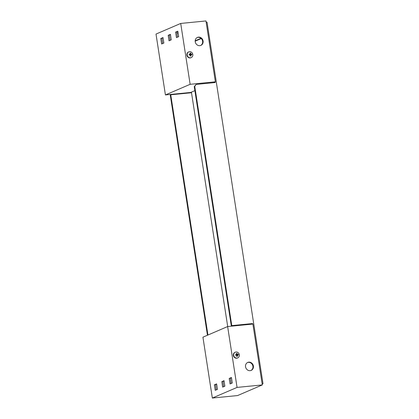 <?xml version="1.0" encoding="UTF-8"?>
<svg xmlns="http://www.w3.org/2000/svg" width="419" height="419" viewBox="0 0 419 419"><rect width="100%" height="100%" fill="white"/><g stroke="black" fill="none" stroke-linecap="round" stroke-linejoin="round"><path stroke-width="0.63" d="M262.179 384.055L262.996 383.699L207.028 22.165L206.164 22.249M215.141 81.92L215.235 82.533L196.155 84.413L194.756 86.403L231.786 325.605L252.547 323.557L252.631 324.086M262.137 383.788L262.996 383.699M190.991 92.793L190.923 92.342M207.447 335.242L170.255 95.003L170.748 94.788L207.939 335.027M191.514 92.74L227.706 326.542L191.514 92.74L170.748 94.788M252.547 323.557L231.786 325.605M231.288 325.814L194.259 86.618L194.756 86.403M194.259 86.618L196.155 84.413M217.461 389.356L216.613 383.883L214.387 384.836L215.235 390.314L217.461 389.356M221.803 381.646L222.651 387.125L224.872 386.166L224.024 380.688L221.803 381.646L224.081 381.039M232.288 382.976L231.44 377.498L229.214 378.457L230.062 383.935L232.288 382.976M212.349 398.05L202.927 337.185L227.637 326.548L237.06 387.413L212.349 398.05L237.599 395.557L262.31 384.925L237.06 387.413M214.387 384.836L216.665 384.228M216.304 389.853L215.513 384.726M223.72 386.664L222.924 381.536M229.214 378.457L231.492 377.849M231.131 383.474L230.335 378.347M227.637 326.548L252.887 324.06L262.31 384.925M245.55 366.803A4.342 3.912 -113.3 0 1 247.76 362.425A4.342 3.912 -113.3 0 1 253.071 364.87A4.342 3.912 -113.3 0 1 251.191 370.401A4.342 3.912 -113.3 0 1 245.55 366.803M250.939 370.501A4.342 3.912 66.7 0 0 252.573 365.08A4.342 3.912 66.7 0 0 247.514 362.54M235.269 352.196L234.944 352.332A3.101 2.797 66.7 0 0 233.603 356.286A3.101 2.797 66.7 0 0 237.395 358.03L237.72 357.894A3.101 2.797 -113.3 0 1 233.928 356.15A3.101 2.797 -113.3 0 1 235.269 352.196A3.101 2.797 -113.3 0 1 236.023 352.002A3.101 2.797 -113.3 0 1 239.207 354.348A3.101 2.797 -113.3 0 1 237.72 357.894M236.819 355.176L235.714 355.275A1.498 1.351 -113.3 0 1 235.619 354.647L236.709 354.458L236.478 353.421A1.498 1.351 -113.3 0 1 237.054 353.369L237.374 354.395L238.264 354.385A1.498 1.351 -113.3 0 1 238.364 355.013L237.484 355.113L237.5 356.239A1.498 1.351 -113.3 0 1 236.924 356.297L236.819 355.176L236.269 355.139L237.484 355.113M235.688 355.197L238.364 355.013M237.5 356.239L236.447 356.297M236.709 354.458L236.269 355.139L237.374 354.395M238.264 354.385L237.337 355.034M236.546 353.683L237.054 353.369M188.775 51.888L188.456 52.024A3.101 2.797 66.7 0 0 187.115 55.978A3.101 2.797 66.7 0 0 190.907 57.722L191.226 57.586A3.101 2.797 -113.3 0 1 187.434 55.842A3.101 2.797 -113.3 0 1 188.775 51.888A3.101 2.797 -113.3 0 1 189.529 51.694A3.101 2.797 -113.3 0 1 192.714 54.041A3.101 2.797 -113.3 0 1 191.226 57.586M190.331 54.868L189.226 54.968A1.498 1.351 -113.3 0 1 189.126 54.339L190.221 54.151L189.99 53.113A1.498 1.351 -113.3 0 1 190.566 53.056L190.881 54.088L191.776 54.077A1.498 1.351 -113.3 0 1 191.871 54.706L190.991 54.805L191.012 55.931A1.498 1.351 -113.3 0 1 190.436 55.989L190.331 54.868L189.781 54.831L190.991 54.805M189.199 54.889L191.871 54.706M191.012 55.931L189.959 55.989M190.221 54.151L189.781 54.831L190.881 54.088M191.776 54.077L190.844 54.727M190.058 53.375L190.566 53.056M175.603 32.132L176.451 37.61L178.672 36.652L177.824 31.179L175.603 32.132L177.881 31.525M171.261 39.847L170.413 34.368L168.187 35.322L169.035 40.8L171.261 39.847M160.776 38.517L161.624 43.995L163.845 43.037L162.996 37.558L160.776 38.517L163.054 37.909M180.715 23.443L190.137 84.308L165.426 94.94L156.004 34.075L180.715 23.443L205.965 20.95L215.387 81.815L190.137 84.308M177.52 37.15L176.724 32.022M168.187 35.322L170.465 34.714M170.104 40.344L169.313 35.212M162.692 43.534L161.896 38.407M165.426 94.94L190.676 92.452L194.882 90.64M213.276 82.721L215.387 81.815M203.089 41.01A4.342 3.912 -113.3 0 1 200.879 45.383A4.342 3.912 -113.3 0 1 195.568 42.942A4.342 3.912 -113.3 0 1 197.443 37.406A4.342 3.912 -113.3 0 1 203.089 41.01M201.24 38.564L195.175 41.172M200.628 45.482A4.342 3.912 66.7 0 0 202.592 41.219A4.342 3.912 66.7 0 0 197.202 37.521M178.101 32.97L176.886 33.091M195.186 40.8L200.963 38.312"/></g></svg>

